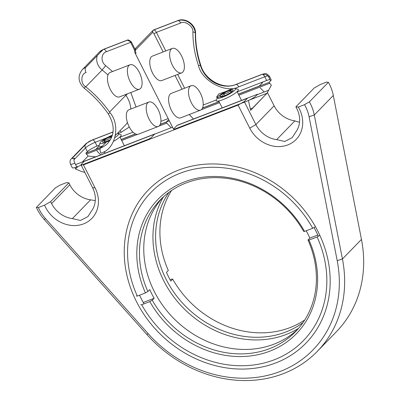 <?xml version="1.0" encoding="UTF-8"?>
<svg xmlns="http://www.w3.org/2000/svg" width="400" height="400" viewBox="0 0 400 400"><rect width="100%" height="100%" fill="white"/><g stroke="black" fill="none" stroke-linecap="round" stroke-linejoin="round"><path stroke-width="0.6" d="M317.96 231.425A109.875 95.155 44.2 0 1 223.995 367.52A109.875 95.155 44.2 0 1 139.67 200.58A109.875 95.155 44.2 0 1 317.96 231.425M36.38 207.4A41.655 36.075 44.2 0 0 44.2 219.44L146.925 334.56A123.76 107.18 -135.8 0 0 317.395 351.285A123.76 107.18 -135.8 0 0 342.435 258.98L314.29 115.025L333.31 95.455A41.655 36.075 -135.8 0 0 328.4 82.29L309.38 101.86L304.535 104.655L298.34 107.05A30.05 26.025 44.2 0 1 288.765 144.53A30.05 26.025 44.2 0 1 249.735 128.135L238.095 105.09L83.45 164.875L95.09 187.92A30.05 26.025 44.2 0 1 82.67 224.21A30.05 26.025 44.2 0 1 44.545 205.165L38.35 207.56L36.38 207.4L55.4 187.83L60.245 185.035L66.435 182.64L68.905 182.84L69.84 184.79A24.815 21.49 -135.8 0 0 90.615 199.835L72.37 218.605A24.815 21.49 -135.8 0 1 51.595 203.565L50.595 201.68L44.545 205.165M44.2 219.44L45.485 218.605A37.53 32.505 44.2 0 1 38.35 207.56M45.485 218.605L148.21 333.725A119.64 103.61 -135.8 0 0 280.22 371.455A119.64 103.61 -135.8 0 0 337.205 260.66L309.065 116.705L314.29 115.025A41.655 36.075 44.2 0 0 309.38 101.86M304.535 104.655A37.53 32.505 44.2 0 1 309.065 116.705M139.56 295.205A105.75 91.585 -135.8 0 0 144.015 303.855M318.35 236.225A105.75 91.585 -135.8 0 0 315.99 231.26A105.75 91.585 -135.8 0 0 314.015 227.515M81.225 165.22L92.59 187.715A24.815 21.49 -135.8 0 1 91.32 211.28L87.9 216.64L80.43 220.46L72.37 218.605M83.45 164.875L80.95 164.67L84.13 161.4L172.545 127.22M176.97 125.505L247.425 98.27L244.245 101.54L238.095 105.09M249.735 128.135L255.885 124.585L244.52 102.09M298.34 107.05L295.875 106.855L296.875 108.74A24.815 21.49 -135.8 0 1 295.605 132.3L292.19 137.665L284.715 141.485L276.655 139.63A24.815 21.49 -135.8 0 1 255.885 124.585L274.13 105.815A24.815 21.49 -135.8 0 0 294.9 120.855L276.655 139.63M96.925 150.98L100.675 154.875M101.515 147.045L96.015 149.17L99.095 146.005M248.43 100.505L250.625 110.33L266.2 94.07M264.195 91.98L260.22 87.85M267.415 92.53L274.13 105.815M261.09 82.655L262.485 82.77L259.31 86.045L238.355 94.145M333.31 95.455L361.455 239.41L342.435 258.98L337.205 260.66M317.395 351.285L336.415 331.715A123.76 107.18 -135.8 0 0 361.455 239.41M90.615 199.835L95.285 200.655M50.595 201.68L68.905 182.84M265.945 94.33L266.315 94.19M299.535 122.125A16.335 14.145 44.2 0 1 294.9 120.855M328.4 82.29L326.425 82.13L320.3 84.5L314.15 88.05L295.875 106.855M219.035 101.61L202.555 107.985M169.315 120.835L160.27 124.33M135.475 133.915L121.175 139.445M147.765 102.79A13.09 6.08 68.9 0 0 148.42 117.735A13.09 6.08 68.9 0 0 158.285 126.48A13.09 6.08 68.9 0 0 159.235 112.08A13.09 6.08 68.9 0 0 148.845 102.065A13.09 6.08 68.9 0 0 147.765 102.79M128.93 65.5A13.09 6.08 68.9 0 0 129.585 80.445A13.09 6.08 68.9 0 0 139.445 89.19A13.09 6.08 68.9 0 0 140.4 74.79A13.09 6.08 68.9 0 0 130.01 64.775A13.09 6.08 68.9 0 0 128.93 65.5M110.075 112.78A4.12 0.445 145.1 0 1 108.13 113.665C115 125.045 114.865 134.935 107.71 143.33A26.175 22.67 44.2 0 1 100.54 148.05A4.12 1.915 -111.1 0 0 100.93 153.145C115.405 149.55 120.885 125.365 110.075 112.78C103.135 102.865 94.915 94.115 85.415 86.535C80.35 83.625 80.835 73.56 86.085 72.595A4.12 1.915 -111.1 0 1 85.695 67.5L103.11 49.585L127.35 40.21L129.965 41.36A2.06 0.96 -111.1 0 1 130.715 41.35A2.06 0.96 -111.1 0 1 131.595 42.43L135.17 49.505M168.71 119.63L166.27 122.135L166.75 123.09L171.215 127.735M76.76 166.945L74.875 163.215A4.12 1.915 68.9 0 1 74.485 158.12C72.52 158.825 71.865 158.77 72.52 157.96A4.12 3.57 -135.8 0 0 71.39 158.7C71.34 159.145 69.25 159.59 70.39 163.975L72.275 167.71A8.245 1.525 -26.8 0 0 76.76 166.945L148.675 139.145L151.1 137.745L154.775 133.96L75.565 164.585M148.845 102.065L128.955 109.755A13.09 6.08 68.9 0 0 127.875 110.48A13.09 6.08 68.9 0 0 128.53 125.425A13.09 6.08 68.9 0 0 138.39 134.17L158.285 126.48M130.01 64.775L110.115 72.465A13.09 6.08 68.9 0 0 109.035 73.19A13.09 6.08 68.9 0 0 109.69 88.135A13.09 6.08 68.9 0 0 119.555 96.88L139.445 89.19M130 41.33A4.12 1.915 -111.1 0 1 130.615 42.35L134.83 50.7M127.35 40.21A4.12 1.915 -111.1 0 1 127.69 39.98A4.12 1.915 -111.1 0 1 128.85 40.19L130.715 41.35M75.165 167.505L75.505 169.03L81.95 171.665L84.825 172.345M95.655 156.815L88.12 156.05L85.84 153.23L87.365 151.66A8.245 1.525 153.2 0 1 97.05 146.075L99.25 145.22M75.505 169.03L77.995 166.47M82.39 161.945L88.12 156.05M127.435 122.545A26.175 22.67 -135.8 0 1 125.125 125.415L115.545 135.265M131.595 42.43L130.615 42.35L106.37 51.72C100.925 53.515 100.525 61.86 105.705 65.66L112.55 71.525M130.79 92.54L136.06 107.01M129.305 127.025L121.215 132.27L118.15 133.455M120.035 137.185L133.02 132.165M160.91 121.385L168.175 118.575M86.32 154.185L100.14 148.84M121.71 140.505L137.625 134.35M158.975 126.095L166.75 123.09M166.27 122.135L160.205 124.48M135.625 133.985L121.23 139.55M101.32 147.245L85.84 153.23M200.565 110.135L180.675 117.825A13.09 6.08 -111.1 0 1 170.285 107.81A13.09 6.08 -111.1 0 1 171.235 93.41L191.125 85.72A13.09 6.08 -111.1 0 1 200.99 94.465A13.09 6.08 -111.1 0 1 201.645 109.405A13.09 6.08 -111.1 0 1 200.565 110.135A13.09 6.08 -111.1 0 1 190.175 100.12A13.09 6.08 -111.1 0 1 191.125 85.72M181.73 72.845L161.835 80.535A13.09 6.08 -111.1 0 1 151.445 70.52A13.09 6.08 -111.1 0 1 152.4 56.12L172.29 48.43A13.09 6.08 -111.1 0 1 182.155 57.175A13.09 6.08 -111.1 0 1 182.81 72.12A13.09 6.08 -111.1 0 1 181.73 72.845A13.09 6.08 -111.1 0 1 171.34 62.83A13.09 6.08 -111.1 0 1 172.29 48.43M182.01 89.245L175.03 75.435M163.17 51.955L153.99 33.775A2.06 0.96 68.9 0 0 152.355 32.705L135.255 50.3M235.815 84.47A4.12 1.915 68.9 0 0 235.475 84.7L261.525 74.625A4.12 1.915 -111.1 0 1 261.87 74.395L235.815 84.47C223.72 89.86 205.205 80.27 200.94 65.75C197.37 55 195.575 44.225 195.565 33.435C196.005 24.825 185.455 17.18 177.73 20.64L153.485 30.01A4.12 1.915 68.9 0 0 153.145 30.24L135.73 48.155A4.12 1.915 68.9 0 0 135.355 48.86L134.755 50.975A2.06 0.96 68.9 0 0 135.135 53.17L173.49 129.09L177.165 125.305L257.595 94.21L256.07 95.78A8.245 1.525 153.2 0 1 246.39 101.37L174.47 129.17L173.49 129.09M193.515 118.985L189.225 114.52M165.785 50.945L156.41 32.375A4.12 1.915 68.9 0 0 153.89 29.95M177.645 74.42L184.625 88.235M250.31 108.93L252.625 108.035L266.99 93.255L249.315 100.09M135.355 48.86A4.12 1.915 68.9 0 0 136.12 53.25L135.135 53.17M269.96 79.535A8.245 1.525 -26.8 0 0 266.675 80.495L237.215 91.885M216.43 99.92L203.19 105.04M238.41 94.25L269.09 82.39L271.365 85.21L266.99 93.255M257.095 94.725L268.78 90.21M219.625 98.11L216.645 96.875L218.83 93.915L226.155 91.39M202.485 108.135L219.09 101.715M269.09 82.39L270.61 80.82A8.245 1.525 -26.8 0 0 271.16 79.735L269.275 76.005C264.985 71.94 265.27 73.86 261.87 74.395M201.255 109.75L219.57 102.67M238.89 95.2L269.57 83.34M163.4 196.915A96.46 83.535 -135.8 0 0 185.135 309.8A96.46 83.535 -135.8 0 0 298.59 328.31M168.99 192.335A94.4 81.75 -135.8 0 0 164.02 274.92A94.4 81.75 -135.8 0 0 303.01 322.59M170.085 279.715L171.725 279.08L172.715 279.16L170.845 281.085A94.4 81.75 -135.8 0 1 166.46 272.405L168.33 270.485A94.4 81.75 -135.8 0 1 171.56 190.52M172.715 279.16A94.4 81.75 -135.8 0 0 304.75 319.97M297.725 329.295A94.4 81.75 44.2 0 1 154.27 291.475A94.4 81.75 44.2 0 1 162.44 197.805M306.225 230.775A94.4 81.75 44.2 0 1 309.85 238.085L317.8 235.01M308.97 240.085A96.46 83.535 44.2 0 1 269.95 351.12A96.46 83.535 44.2 0 1 149.835 301.605L141.69 304.755A106.305 92.065 -135.8 0 0 274.315 359.76A106.305 92.065 -135.8 0 0 317.11 236.94L308.97 240.085L307.98 240.005L309.85 238.085M307.98 240.005A94.4 81.75 44.2 0 1 295.62 331.56A94.4 81.75 44.2 0 1 152.255 300.21L149.835 301.605M143.25 302.49L154.125 298.29L152.255 300.21M154.125 298.29A94.4 81.75 44.2 0 1 149.74 289.61L147.875 291.53A94.4 81.75 44.2 0 1 160.235 199.975A94.4 81.75 44.2 0 1 303.6 231.33L304.585 231.41L312.73 228.26A106.305 92.065 -135.8 0 0 180.105 173.255A106.305 92.065 -135.8 0 0 137.305 296.075L145.45 292.93A96.46 83.535 44.2 0 1 184.47 181.895A96.46 83.535 44.2 0 1 304.585 231.41M145.45 292.93L147.875 291.53M319.535 235.54L317.11 236.94M141.69 304.755L140.705 304.675M136.32 295.995L137.305 296.075M312.73 228.26L315.15 226.86M223.84 96.045A7.42 1.37 153.2 0 1 220.05 96.905A7.42 1.37 153.2 0 1 225.805 92.16A7.42 1.37 153.2 0 1 233.04 90.34A7.42 1.37 153.2 0 1 223.84 96.045M217.23 97.625A10.305 1.905 -26.8 0 0 227.285 95.085A10.305 1.905 -26.8 0 0 235.3 88.5A10.305 1.905 -26.8 0 0 230.015 89.69A10.305 1.905 -26.8 0 0 217.265 97.535M232.075 91.46L230.235 90.63C228.645 92.67 226.525 93.65 223.86 93.58C223.175 95.625 221.945 96.62 220.17 96.57M217.145 97.87L216.305 100.285A12.365 2.285 -26.8 0 0 228.37 97.23A12.365 2.285 -26.8 0 0 237.985 89.33L235.3 88.5M230.235 90.63L231.05 92.245M224.885 95.615L223.86 93.58M110.55 139.555A7.42 1.37 153.2 0 1 106.66 141.345A7.42 1.37 153.2 0 1 102.87 142.205A7.42 1.37 153.2 0 1 104.945 139.595A7.42 1.37 153.2 0 1 112.165 135.895M112.39 135.165A10.305 1.905 -26.8 0 0 100.05 142.93A10.305 1.905 -26.8 0 0 109.515 140.68M114.97 137.58A10.305 1.905 -26.8 0 0 118.12 133.8M111.72 137.125L110.535 136.905C109.075 139.09 107.065 140.225 104.5 140.315L104.35 142.09M113.64 141.23A12.365 2.285 -26.8 0 0 120.805 134.63L118.36 133.875M100.05 142.93L99.125 145.585A12.365 2.285 -26.8 0 0 102.49 146.045M111.225 138.265L110.535 136.905M104.5 140.315L105.27 141.835M92.59 187.715L95.09 187.92M148.21 333.725L146.925 334.56M51.595 203.565L69.84 184.79M106.645 137.905L95.165 142.34L97.05 146.075M85.415 86.535L84.285 88.28C93.475 95.615 101.42 104.075 108.13 113.665M85.695 67.5A12.98 11.245 -135.8 0 0 82.135 69.84C77.445 76.205 78.165 82.355 84.285 88.28M87.365 151.66L85.48 147.93L73.99 159.755M105.655 142.785L100.54 148.05M72.52 157.96L87.06 143L91.9 140.205L113.035 132.035M130.835 109.025A26.175 22.67 -135.8 0 0 125.855 95.26L109.55 112.035M106.37 51.72A4.12 1.915 68.9 0 0 103.855 49.295M103.45 49.355A4.12 1.915 68.9 0 0 103.11 49.585A12.98 11.245 44.2 0 0 99.55 51.925L103.45 49.355L127.69 39.98M120.07 130.615A4.12 1.915 -111.1 0 1 121.215 132.27M85.22 144.89A4.12 3.57 -135.8 0 0 85.48 147.93A8.245 1.525 153.2 0 1 95.165 142.34A4.12 1.915 68.9 0 0 92.645 139.915M113.045 131.93L92.24 139.975A4.12 1.915 68.9 0 0 91.9 140.205M125.4 94.62A104.705 90.675 -135.8 0 1 125.855 95.26A4.12 0.445 145.1 0 1 127.665 93.745M107.985 74.985A104.705 90.675 -135.8 0 0 102.13 70.01L105.705 65.66M85.785 86.825L102.13 70.01A12.98 11.245 44.2 0 1 97.315 55.545M70.39 163.975A8.245 1.525 -26.8 0 0 74.875 163.215M87.06 143A4.12 3.57 -135.8 0 0 85.93 143.74L71.39 158.7M152.355 32.705L153.145 30.24L177.39 20.865A12.98 11.245 44.2 0 1 195.31 33.985A104.705 90.675 -135.8 0 0 200.685 66.335A26.175 22.67 -135.8 0 0 235.475 84.7M266.675 80.495L264.79 76.765L238.735 86.835C225.955 93.78 201.825 81.04 198.47 65.58C194.76 54.415 192.895 43.21 192.88 31.96C193.83 26.72 185.005 20.26 180.65 23.005L156.41 32.375L153.99 33.775M135.73 48.155L135.235 49.705M262.335 74.345A4.12 1.915 -111.1 0 1 264.79 76.765A8.245 1.525 -26.8 0 1 267.81 75.845M238.735 86.835A4.12 1.915 68.9 0 0 236.22 84.41M198.47 65.58A4.12 1.055 161.5 0 1 200.39 65.445M200.94 65.75A4.12 1.055 161.5 0 1 200.685 66.335M192.88 31.96A4.12 1.575 180 0 1 195.255 32.835M195.565 33.435A4.12 1.575 180 0 1 195.31 33.985M180.65 23.005A4.12 1.915 68.9 0 0 178.215 20.585M177.73 20.64A4.12 1.915 68.9 0 0 177.39 20.865M261.525 74.625C263.495 73.925 264.15 73.975 263.495 74.79A4.12 3.57 44.2 0 1 268.725 77.09L270.61 80.82M268.725 77.09A8.245 1.525 -26.8 0 0 269.275 76.005M101.53 146.265L101.785 146.77M104.21 151.58L105.03 153.195M117.86 132.885L118.445 134.04M119.925 136.975L124.345 145.725M82.135 69.84L99.55 51.925M92.24 139.975L89.545 141.22L85.93 143.74M216.645 96.875L217.225 98.03M218.71 100.965L222.21 107.89M237.105 91.67L241.525 100.425"/></g></svg>
